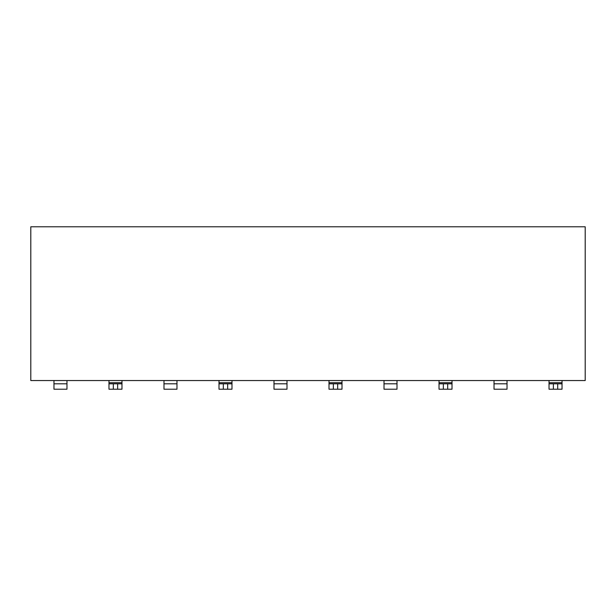 <?xml version="1.0" encoding="UTF-8"?>
<svg xmlns="http://www.w3.org/2000/svg" width="616" height="616" viewBox="0 0 616 616"><rect width="100%" height="100%" fill="white"/><g stroke="black" fill="none" stroke-linecap="round" stroke-linejoin="round"><path stroke-width="0.92" d="M30.8 380.549L585.2 380.549L585.2 226.788L30.8 226.788L30.8 380.549M53.969 380.549L53.969 389.212L66.967 389.212L66.967 380.549M163.987 380.549L163.987 389.212L176.977 389.212L176.977 380.549M273.997 380.549L273.997 389.212L286.994 389.212L286.994 380.549M384.014 380.549L384.014 389.212L397.004 389.212L397.004 380.549M494.024 380.549L494.024 389.212L507.022 389.212L507.022 380.549M562.031 383.799L562.031 389.212L549.033 389.212L549.033 383.799L562.031 383.799L562.031 380.549M549.033 383.799L549.033 382.713L562.031 382.713M549.033 380.549L549.033 382.713M452.013 383.799L452.013 389.212L439.023 389.212L439.023 383.799L452.013 383.799L452.013 380.549M439.023 383.799L439.023 382.713L452.013 382.713M439.023 380.549L439.023 382.713M342.003 383.799L342.003 389.212L329.006 389.212L329.006 383.799L342.003 383.799L342.003 380.549M329.006 383.799L329.006 382.713L342.003 382.713M329.006 380.549L329.006 382.713M231.986 383.799L231.986 389.212L218.996 389.212L218.996 383.799L231.986 383.799L231.986 380.549M218.996 383.799L218.996 382.713L231.986 382.713M218.996 380.549L218.996 382.713M108.978 380.549L108.978 389.212L108.978 383.799L121.976 383.799L121.976 389.212L121.976 380.549M121.976 389.212L108.978 389.212M108.978 382.713L121.976 382.713M66.967 383.799L53.969 383.799M176.977 383.799L163.987 383.799M286.994 383.799L273.997 383.799M397.004 383.799L384.014 383.799M507.022 383.799L494.024 383.799M557.696 383.799L557.696 389.212M553.368 389.212L553.368 383.799M447.686 383.799L447.686 389.212M443.351 389.212L443.351 383.799M337.668 383.799L337.668 389.212M333.341 389.212L333.341 383.799M227.658 383.799L227.658 389.212M223.323 389.212L223.323 383.799M117.641 383.799L117.641 389.212M113.313 389.212L113.313 383.799"/></g></svg>
